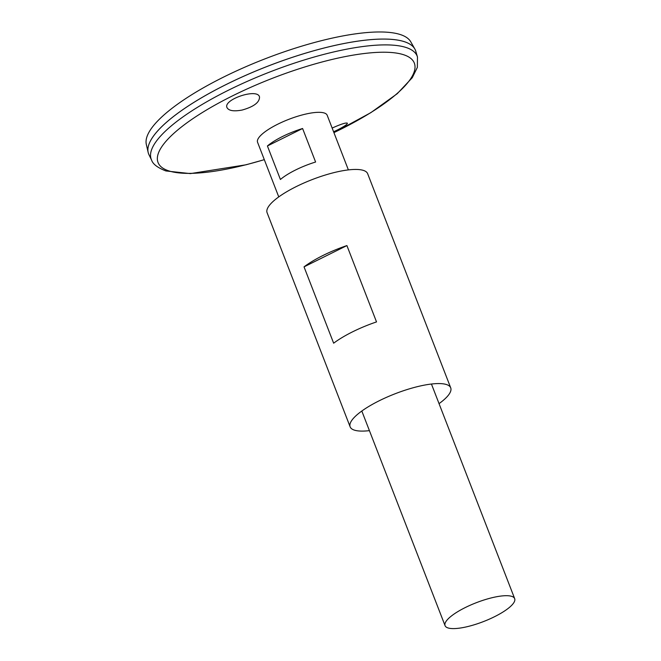 <?xml version="1.0" encoding="UTF-8"?>
<svg xmlns="http://www.w3.org/2000/svg" width="661" height="661" viewBox="0 0 661 661"><rect width="100%" height="100%" fill="white"/><g stroke="black" fill="none" stroke-linecap="round" stroke-linejoin="round"><path stroke-width="0.99" d="M369.416 430.642A53.929 14.575 -21.2 0 1 354.453 430.154A53.929 14.575 -21.2 0 1 350.14 426.841A53.929 14.575 -21.2 0 1 395.154 393.749A53.929 14.575 -21.2 0 1 450.711 387.833A53.929 14.575 -21.2 0 1 439.036 403.64M350.14 426.841L267.094 212.71A53.929 14.575 -21.2 0 1 312.099 179.618A53.929 14.575 -21.2 0 1 367.656 173.711L450.711 387.833M333.648 343.199L304.035 266.862A53.929 14.575 -21.2 0 1 346.909 245.578L376.522 321.915A53.929 14.575 158.8 0 0 333.648 343.199M304.035 266.862L346.909 245.578M332.153 128.06C341.051 124.086 346.133 122.467 347.397 123.202C347.422 124.309 344.117 126.557 337.474 129.944L333.59 131.779M242.141 110.048C253.791 106.751 259.583 102.397 259.517 96.977C257.699 87.872 223.22 99.39 226.946 107.495C228.623 110.759 233.68 111.61 242.141 110.048M417.471 57.011A142.619 38.545 -21.2 0 0 270.283 71.809A142.619 38.545 -21.2 0 0 151.609 160.136L148.973 154.732A143.131 38.685 -21.2 0 1 268.069 66.092A143.131 38.685 -21.2 0 1 415.786 51.244L417.471 57.011L417.347 67.414L412.274 77.692L397.244 93.688L370.796 112.684L333.937 132.671M150.064 141.702A143.107 38.677 -21.2 0 1 268.06 66.083A143.107 38.677 -21.2 0 1 406.193 42.354M148.609 153.906A143.131 38.685 -21.2 0 1 148.163 152.435A143.131 38.685 -21.2 0 1 268.06 66.075A143.131 38.685 -21.2 0 1 414.835 49.005A143.131 38.685 -21.2 0 1 415.496 50.393M148.163 152.435L146.321 144.404A141.933 38.363 -21.2 0 1 265.226 58.763A141.933 38.363 -21.2 0 1 410.77 41.825L414.835 49.005M278.76 196.904L257.567 142.28A37.338 10.089 -21.2 0 1 288.733 119.368A37.338 10.089 -21.2 0 1 327.195 115.278L348.38 169.902M448.042 627.95A37.338 10.089 -21.2 0 1 445.06 625.653A37.338 10.089 -21.2 0 1 476.217 602.741A37.338 10.089 -21.2 0 1 514.679 598.651A37.338 10.089 -21.2 0 1 489.099 619.25A37.338 10.089 -21.2 0 1 448.042 627.95M302.598 128.507L315.603 162.019A37.338 10.089 158.8 0 0 280.413 179.486L267.416 145.974A37.338 10.089 -21.2 0 1 302.598 128.507L267.416 145.974M264.301 159.631A137.447 37.148 -21.2 0 1 169.034 170.959A137.447 37.148 -21.2 0 1 234.498 94.887A137.447 37.148 -21.2 0 1 405.044 55.235A137.447 37.148 -21.2 0 1 333.921 132.63M151.609 160.136C152.906 164.159 157.673 167.762 165.894 170.951L190.401 173.603L246.016 164.796L264.317 159.673M514.679 598.651L431.435 384.024M445.06 625.653L361.815 411.035"/></g></svg>
